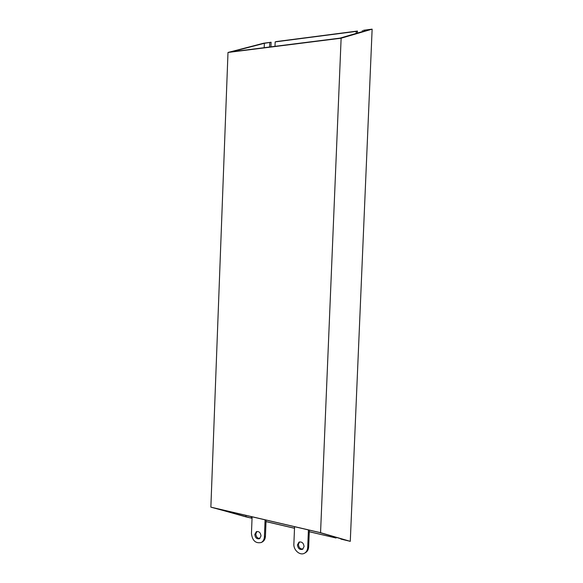 <?xml version="1.0" encoding="UTF-8"?>
<svg xmlns="http://www.w3.org/2000/svg" width="583" height="583" viewBox="0 0 583 583"><rect width="100%" height="100%" fill="white"/><g stroke="black" fill="none" stroke-linecap="round" stroke-linejoin="round"><path stroke-width="0.87" d="M297.439 544.923C297.971 548.53 299.684 549.995 302.577 549.303L304.078 546.555C303.546 542.955 301.841 541.49 298.97 542.154L297.439 544.923M299.509 541.935L298.416 544.398C298.78 547.626 300.311 549.157 303.007 548.997M294.575 526.704L293.868 544.041C293.38 550.199 300.172 556.014 304.618 553.15C306.498 551.977 307.525 550.075 307.7 547.444L308.422 529.932M305.47 552.669L305.579 552.604C307.467 551.438 308.487 549.536 308.662 546.912L309.354 530.151M274.994 46.334L275.169 41.896L276.495 41.546L357.437 31.052L356.249 31.395L356.169 33.42M275.169 41.896L356.249 31.395M264.194 47.697L264.361 43.295L271.102 42.246L263.698 43.208L227.997 52.463L210.864 507.144L320.555 532.687L341.128 38.208L227.997 52.463M251.222 516.611L251.164 518.083L245.924 516.859L214.347 508.019L319.448 532.498L346.9 540.492L340.858 539.078L350.281 541.345L372.136 29.15L341.128 38.208M372.136 29.15L363.559 30.265L368.631 29.791L339.998 38.128L231.597 51.807L264.361 43.295M350.281 541.345L320.555 532.687M252.045 518.345L210.864 507.144M251.164 518.083L252.045 518.331M309.289 531.689L336.063 538.014L336.092 537.344M266.016 521.559L294.51 528.227M266.016 521.617L294.51 528.285M309.281 531.747L336.063 538.014M357.357 33.078L357.437 31.052M270.92 46.844L271.102 42.246M245.924 516.859L245.975 515.387M334.955 537.016L334.926 537.686M269.769 42.595L269.594 47.012M362.342 31.62L362.386 30.6M254.793 534.436C255.245 537.81 256.797 539.239 259.464 538.721L261.016 535.966C260.572 532.6 259.027 531.164 256.374 531.66L254.793 534.436M256.943 531.477L255.82 533.948C256.112 536.928 257.482 538.415 259.923 538.422M252.104 516.815L251.448 533.613C252.388 540.667 255.638 543.64 261.206 542.525C263.166 541.432 264.23 539.523 264.412 536.797L265.083 519.839M262.124 542.066L262.226 542.015C264.179 540.929 265.25 539.02 265.433 536.302L266.074 520.072M308.662 546.912L307.7 547.444M265.433 536.302L264.412 536.797M305.579 552.604L304.618 553.15M262.226 542.015L261.206 542.525"/></g></svg>
